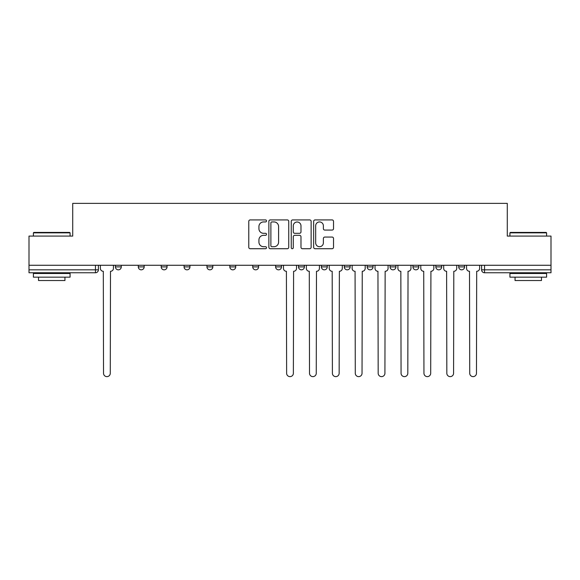 <?xml version="1.0" encoding="UTF-8"?>
<svg xmlns="http://www.w3.org/2000/svg" width="580" height="580" viewBox="0 0 580 580"><rect width="100%" height="100%" fill="white"/><g stroke="black" fill="none" stroke-linecap="round" stroke-linejoin="round"><path stroke-width="0.87" d="M266.524 220.929A1.008 1.008 0 0 0 265.517 219.921L250.219 219.921A1.443 1.443 0 0 0 248.776 221.364L248.776 247.283A1.443 1.443 0 0 0 250.219 248.726L265.517 248.726A1.008 1.008 0 0 0 266.524 247.718A1.008 1.008 0 0 0 265.517 246.71L263.537 246.71A4.611 4.611 0 0 1 258.934 242.099L258.934 239.939A4.611 4.611 0 0 1 263.537 235.328L265.517 235.328A1.008 1.008 0 0 0 266.524 234.32A1.008 1.008 0 0 0 265.517 233.312L263.537 233.312A4.611 4.611 0 0 1 258.934 228.708L258.934 226.548A4.611 4.611 0 0 1 263.537 221.937L265.517 221.937A1.008 1.008 0 0 0 266.524 220.929M367.169 265.277L367.169 266.894L373.041 266.894A2.936 2.936 0 0 1 370.105 269.83A2.936 2.936 0 0 1 367.169 266.894L367.169 265.277M298.512 265.277L298.512 266.894L304.377 266.894A2.936 2.936 0 0 1 301.44 269.83A2.936 2.936 0 0 1 298.512 266.894L298.512 265.277M252.735 265.277L252.735 266.894L258.6 266.894A2.936 2.936 0 0 1 255.671 269.83A2.936 2.936 0 0 1 252.735 266.894L252.735 265.277M229.847 265.277L229.847 266.894L235.719 266.894A2.936 2.936 0 0 1 232.783 269.83A2.936 2.936 0 0 1 229.847 266.894L229.847 265.277M184.077 266.894L184.077 265.277L184.077 266.894A2.936 2.936 0 0 0 187.006 269.83A2.936 2.936 0 0 1 184.077 266.894L189.943 266.894A2.936 2.936 0 0 1 187.006 269.83M138.301 266.894L138.301 265.277L138.301 266.894A2.936 2.936 0 0 0 141.237 269.83A2.936 2.936 0 0 1 138.301 266.894L144.166 266.894A2.936 2.936 0 0 1 141.237 269.83A2.936 2.936 0 0 0 144.166 266.894L144.166 265.277L144.166 266.894M332.086 230.071A1.443 1.443 0 0 0 333.529 228.636L333.529 221.364A1.443 1.443 0 0 0 332.086 219.921L315.092 219.921A1.443 1.443 0 0 0 313.657 221.364L313.657 247.283A1.443 1.443 0 0 0 315.092 248.726L332.086 248.726A1.443 1.443 0 0 0 333.529 247.283L333.529 238.496A1.443 1.443 0 0 0 332.086 237.061L324.814 237.061A1.443 1.443 0 0 0 323.372 238.496L323.372 242.853A3.85 3.85 0 0 1 319.522 246.71A3.85 3.85 0 0 1 315.672 242.853L315.672 225.794A3.85 3.85 0 0 1 319.522 221.937A3.85 3.85 0 0 1 323.372 225.794L323.372 228.636A1.443 1.443 0 0 0 324.814 230.071L332.086 230.071M29 265.277L29 236.082L72.718 236.082L72.718 203.37L507.283 203.37L507.283 236.082L551 236.082L551 265.277L29 265.277L29 269.83L98.397 269.83L98.397 265.277L98.397 269.83A2.936 2.936 0 0 1 95.461 272.76L29 272.76L29 269.83M288.738 221.364A1.443 1.443 0 0 0 287.303 219.921L270.309 219.921A1.443 1.443 0 0 0 268.866 221.364L268.866 247.283A1.443 1.443 0 0 0 270.309 248.726L287.303 248.726A1.443 1.443 0 0 0 288.738 247.283L288.738 221.364M292.697 219.921L309.691 219.921A1.443 1.443 0 0 1 311.134 221.364L311.134 247.283A1.443 1.443 0 0 1 309.691 248.726L302.419 248.726A1.443 1.443 0 0 1 300.984 247.283L300.984 236.77A1.443 1.443 0 0 0 299.541 235.328L294.72 235.328A1.443 1.443 0 0 0 293.277 236.77L293.277 247.718A1.008 1.008 0 0 1 292.269 248.726A1.008 1.008 0 0 1 291.262 247.718L291.262 221.364A1.443 1.443 0 0 1 292.697 219.921M481.603 265.277L481.603 269.83L551 269.83L551 272.76L484.539 272.76A2.936 2.936 0 0 1 481.603 269.83M551 265.277L551 269.83M464.587 265.277L464.587 266.894A2.936 2.936 0 0 1 461.651 269.83A2.936 2.936 0 0 1 458.722 266.894L464.587 266.894M458.722 265.277L458.722 266.894M441.699 265.277L441.699 266.894A2.936 2.936 0 0 1 438.763 269.83A2.936 2.936 0 0 1 435.834 266.894L441.699 266.894A2.936 2.936 0 0 1 438.763 269.83M435.834 265.277L435.834 266.894M418.811 265.277L418.811 266.894A2.936 2.936 0 0 1 415.882 269.83A2.936 2.936 0 0 1 412.946 266.894L418.811 266.894M412.946 265.277L412.946 266.894M395.923 265.277L395.923 266.894A2.936 2.936 0 0 1 392.993 269.83A2.936 2.936 0 0 1 390.057 266.894A2.936 2.936 0 0 0 392.993 269.83M390.057 265.277L390.057 266.894L395.923 266.894M373.041 265.277L373.041 266.894A2.936 2.936 0 0 1 370.105 269.83M350.153 265.277L350.153 266.894A2.936 2.936 0 0 1 347.217 269.83A2.936 2.936 0 0 1 344.281 266.894L350.153 266.894M344.281 265.277L344.281 266.894M327.265 265.277L327.265 266.894A2.936 2.936 0 0 1 324.329 269.83A2.936 2.936 0 0 1 321.4 266.894L327.265 266.894L327.265 265.277M321.4 265.277L321.4 266.894M304.377 265.277L304.377 266.894M281.488 265.277L281.488 266.894A2.936 2.936 0 0 1 278.56 269.83A2.936 2.936 0 0 1 275.623 266.894L281.488 266.894L281.488 265.277M275.623 265.277L275.623 266.894M258.6 266.894L258.6 265.277L258.6 266.894A2.936 2.936 0 0 1 255.671 269.83M235.719 266.894L235.719 265.277L235.719 266.894A2.936 2.936 0 0 1 232.783 269.83M212.831 265.277L212.831 266.894A2.936 2.936 0 0 1 209.895 269.83A2.936 2.936 0 0 1 206.958 266.894A2.936 2.936 0 0 0 209.895 269.83A2.936 2.936 0 0 0 212.831 266.894L212.831 265.277M206.958 265.277L206.958 266.894L212.831 266.894M189.943 265.277L189.943 266.894M167.054 265.277L167.054 266.894A2.936 2.936 0 0 1 164.118 269.83A2.936 2.936 0 0 1 161.189 266.894L167.054 266.894M161.189 265.277L161.189 266.894M121.278 265.277L121.278 266.894A2.936 2.936 0 0 1 118.349 269.83A2.936 2.936 0 0 1 115.413 266.894A2.936 2.936 0 0 0 118.349 269.83A2.936 2.936 0 0 0 121.278 266.894L121.278 265.277M115.413 265.277L115.413 266.894L121.278 266.894M271.889 221.937A1.008 1.008 0 0 0 270.882 222.945L270.882 245.702A1.008 1.008 0 0 0 271.889 246.71L273.977 246.71A4.611 4.611 0 0 0 278.589 242.099L278.589 226.548A4.611 4.611 0 0 0 273.977 221.937L271.889 221.937M300.984 225.859A3.85 3.85 0 0 0 297.127 222.01A3.85 3.85 0 0 0 293.277 225.859L293.277 231.877A1.443 1.443 0 0 0 294.72 233.312L299.541 233.312A1.443 1.443 0 0 0 300.984 231.877L300.984 225.859M100.376 265.277L100.376 268.359A2.936 2.936 0 0 0 103.312 271.295L103.53 373.259A3.371 3.371 0 0 0 106.901 376.63A3.371 3.371 0 0 0 110.28 373.259L110.497 271.295A2.936 2.936 0 0 0 113.434 268.359L113.434 265.277M33.401 232.856L33.843 232.413L69.636 232.413L70.078 232.856L33.401 232.856L33.401 236.082M70.078 277.16L33.401 277.16L33.401 273.492L70.078 273.492L70.078 277.16M64.945 277.16L64.945 280.539L38.534 280.539L38.534 277.16M509.921 232.856L510.364 232.413L546.157 232.413L546.599 232.856L509.921 232.856L509.921 236.082M546.599 277.16L509.921 277.16L509.921 273.492L546.599 273.492L546.599 277.16M541.466 277.16L541.466 280.539L515.054 280.539L515.054 277.16M283.468 265.277L283.468 268.359A2.936 2.936 0 0 0 286.404 271.295L286.629 373.259A3.371 3.371 0 0 0 290 376.63A3.371 3.371 0 0 0 293.371 373.259L293.596 271.295A2.936 2.936 0 0 0 296.532 268.359L296.532 265.277M306.356 265.277L306.356 268.359A2.936 2.936 0 0 0 309.292 271.295L309.51 373.259A3.371 3.371 0 0 0 312.888 376.63A3.371 3.371 0 0 0 316.26 373.259L316.484 271.295A2.936 2.936 0 0 0 319.413 268.359L319.413 265.277M329.244 265.277L329.244 268.359A2.936 2.936 0 0 0 332.18 271.295L332.398 373.259A3.371 3.371 0 0 0 335.776 376.63A3.371 3.371 0 0 0 339.148 373.259L339.365 271.295A2.936 2.936 0 0 0 342.301 268.359L342.301 265.277M352.132 265.277L352.132 268.359A2.936 2.936 0 0 0 355.069 271.295L355.286 373.259A3.371 3.371 0 0 0 358.657 376.63A3.371 3.371 0 0 0 362.036 373.259L362.254 271.295A2.936 2.936 0 0 0 365.19 268.359L365.19 265.277M375.021 265.277L375.021 268.359A2.936 2.936 0 0 0 377.957 271.295L378.174 373.259A3.371 3.371 0 0 0 381.546 376.63A3.371 3.371 0 0 0 384.924 373.259L385.142 271.295A2.936 2.936 0 0 0 388.078 268.359L388.078 265.277M397.909 265.277L397.909 268.359A2.936 2.936 0 0 0 400.838 271.295L401.063 373.259A3.371 3.371 0 0 0 404.434 376.63A3.371 3.371 0 0 0 407.812 373.259L408.03 271.295A2.936 2.936 0 0 0 410.966 268.359L410.966 265.277M420.79 265.277L420.79 268.359A2.936 2.936 0 0 0 423.726 271.295L423.951 373.259A3.371 3.371 0 0 0 427.322 376.63A3.371 3.371 0 0 0 430.693 373.259L430.918 271.295A2.936 2.936 0 0 0 433.847 268.359L433.847 265.277M443.678 265.277L443.678 268.359A2.936 2.936 0 0 0 446.614 271.295L446.832 373.259A3.371 3.371 0 0 0 450.211 376.63A3.371 3.371 0 0 0 453.582 373.259L453.807 271.295A2.936 2.936 0 0 0 456.736 268.359L456.736 265.277M466.566 265.277L466.566 268.359A2.936 2.936 0 0 0 469.503 271.295L469.72 373.259A3.371 3.371 0 0 0 473.099 376.63A3.371 3.371 0 0 0 476.47 373.259L476.688 271.295A2.936 2.936 0 0 0 479.624 268.359L479.624 265.277M95.461 265.277L95.461 272.76M484.539 265.277L484.539 272.76M70.078 236.082L70.078 232.856M61.719 273.492L61.719 272.76M41.767 273.492L41.767 272.76M546.599 236.082L546.599 232.856M538.233 273.492L538.233 272.76M518.281 273.492L518.281 272.76"/></g></svg>
